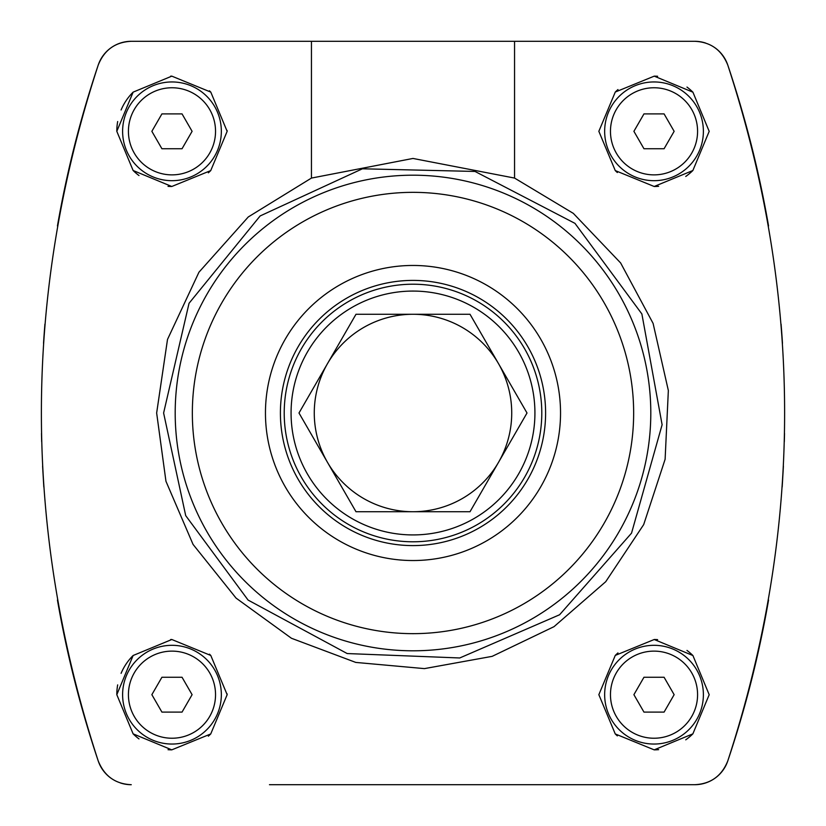 <?xml version="1.0" encoding="UTF-8"?>
<svg xmlns="http://www.w3.org/2000/svg" width="826" height="826" viewBox="0 0 826 826"><rect width="100%" height="100%" fill="white"/><g stroke="black" fill="none" stroke-linecap="round" stroke-linejoin="round"><path stroke-width="1.24" d="M41.486 433.402L41.672 441.662L41.486 433.402M42.591 466.06L43.809 486.906M57.438 600.027A1091.869 1091.869 0 0 0 98.232 760.963C22.436 529.012 22.436 297.04 98.232 65.037A1091.869 1091.869 0 0 0 57.438 225.973M43.757 339.827L43.53 343.306L43.757 339.827M44.924 324.143A1091.869 1091.869 0 0 0 43.757 339.816M782.243 339.827L782.47 343.306L782.243 339.827A1091.869 1091.869 0 0 0 781.076 324.112M784.328 441.662L784.514 433.402L784.328 441.662M768.562 225.973A1091.869 1091.869 0 0 0 727.768 65.037C803.564 296.988 803.564 528.96 727.768 760.963A1091.869 1091.869 0 0 0 768.562 600.027M782.191 486.906L783.409 466.06M598.85 694.676L615.256 733.942L654.182 749.853L692.869 733.86L709.193 694.707L692.921 655.545L654.233 639.51L615.277 655.4L598.85 694.676M598.85 131.324L615.256 170.579L654.182 186.49L692.869 170.507L709.193 131.355L692.921 92.192L654.233 76.147L615.277 92.037L598.85 131.324M311.443 178.075L412.979 158.447L514.557 178.075L573.316 213.366L620.646 262.967L653.098 323.389L668.348 390.522L665.116 459.277L643.681 524.603L605.716 581.71L554.019 626.666L492.162 656.35L424.43 668.616L355.779 662.421L291.444 638.261L236.06 598.096L193.057 544.417L165.954 481.269L156.651 413L167.502 339.434L198.942 272.229L248.275 216.959L311.443 178.075L311.443 41.3L694.738 41.3C710.649 42.012 721.656 49.932 727.768 65.037A34.847 34.847 0 0 0 714.934 47.743M110.767 47.96A34.847 34.847 0 0 0 98.232 65.037C104.293 49.973 115.299 42.054 131.262 41.3L311.443 41.3M120.472 782.986A34.847 34.847 0 0 0 131.262 784.7C115.351 783.988 104.344 776.068 98.232 760.963A34.847 34.847 0 0 0 111.066 778.257M269.462 784.7L694.738 784.7A34.847 34.847 0 0 0 714.975 778.216M715.233 778.04A34.847 34.847 0 0 0 727.768 760.963C721.707 776.027 710.701 783.946 694.738 784.7L556.538 784.7M514.557 178.075L514.557 41.3M116.807 131.324L133.12 170.497L171.787 186.49L210.733 170.59L227.15 131.344L210.785 92.099L171.829 76.147L133.141 92.13L116.807 131.324A55.177 55.177 0 0 1 117.674 121.536M116.807 694.676L133.12 733.849L171.787 749.853L210.733 733.953L227.15 694.697L210.785 655.462L171.829 639.51L133.141 655.493L116.807 694.676A55.177 55.177 0 0 1 117.674 684.888M269.462 41.3L131.262 41.3A34.847 34.847 0 0 0 111.025 47.784M705.528 43.014A34.847 34.847 0 0 0 694.738 41.3L556.538 41.3M615.277 92.037A55.177 55.177 0 0 1 617.972 89.559M654.233 76.147A55.177 55.177 0 0 1 657.62 76.26M686.974 87.071A55.177 55.177 0 0 1 692.921 92.192M692.869 170.507A55.177 55.177 0 0 1 685.735 176.465M658.642 186.304A55.177 55.177 0 0 1 654.182 186.49M617.342 172.531A55.177 55.177 0 0 1 615.256 170.579M604.653 131.324A49.364 49.364 0 0 1 678.704 88.568A49.364 49.364 0 0 1 678.704 174.069A49.364 49.364 0 0 1 604.653 131.324A49.364 49.364 0 0 1 678.704 88.568A49.364 49.364 0 0 1 678.704 174.069A49.364 49.364 0 0 1 604.653 131.324M633.903 131.324L643.96 148.742L664.083 148.742L674.14 131.324L664.083 113.895L643.96 113.895L633.903 131.324M121.092 109.982A55.177 55.177 0 0 1 133.141 92.13M170.672 76.157A55.177 55.177 0 0 1 171.829 76.147M209.432 90.808A55.177 55.177 0 0 1 210.785 92.099M227.14 130.518A55.177 55.177 0 0 1 227.15 131.344M210.733 170.59A55.177 55.177 0 0 1 208.338 172.82M171.787 186.49A55.177 55.177 0 0 1 168.029 186.356M138.995 175.546A55.177 55.177 0 0 1 133.12 170.497M122.609 131.324A49.364 49.364 0 0 1 196.66 88.568A49.364 49.364 0 0 1 196.66 174.069A49.364 49.364 0 0 1 122.609 131.324A49.364 49.364 0 0 1 196.66 88.568A49.364 49.364 0 0 1 196.66 174.069A49.364 49.364 0 0 1 122.609 131.324M151.86 131.324L161.917 148.742L182.04 148.742L192.097 131.324L182.04 113.895L161.917 113.895L151.86 131.324M615.277 655.4A55.177 55.177 0 0 1 617.972 652.912M654.233 639.51A55.177 55.177 0 0 1 657.62 639.623M686.974 650.423A55.177 55.177 0 0 1 692.921 655.545M692.869 733.86A55.177 55.177 0 0 1 685.735 739.828M658.642 749.657A55.177 55.177 0 0 1 654.182 749.853M617.342 735.894A55.177 55.177 0 0 1 615.256 733.942M604.653 694.676A49.364 49.364 0 0 1 678.704 651.931A49.364 49.364 0 0 1 678.704 737.432A49.364 49.364 0 0 1 604.653 694.676A49.364 49.364 0 0 1 678.704 651.931A49.364 49.364 0 0 1 678.704 737.432A49.364 49.364 0 0 1 604.653 694.676M633.903 694.676L643.96 712.105L664.083 712.105L674.14 694.676L664.083 677.258L643.96 677.258L633.903 694.676M121.092 673.335A55.177 55.177 0 0 1 133.141 655.493M170.672 639.52A55.177 55.177 0 0 1 171.829 639.51M209.432 654.161A55.177 55.177 0 0 1 210.785 655.462M227.14 693.881A55.177 55.177 0 0 1 227.15 694.697M210.733 733.953A55.177 55.177 0 0 1 208.338 736.183M171.787 749.853A55.177 55.177 0 0 1 168.029 749.709M138.995 738.909A55.177 55.177 0 0 1 133.12 733.849M122.609 694.676A49.364 49.364 0 0 1 196.66 651.931A49.364 49.364 0 0 1 196.66 737.432A49.364 49.364 0 0 1 122.609 694.676A49.364 49.364 0 0 1 196.66 651.931A49.364 49.364 0 0 1 196.66 737.432A49.364 49.364 0 0 1 122.609 694.676M151.86 694.676L161.917 712.105L182.04 712.105L192.097 694.676L182.04 677.258L161.917 677.258L151.86 694.676M470.004 511.728L355.996 511.728M355.996 511.738L298.991 413L355.996 314.262M355.996 314.272L470.004 314.272M470.004 314.262L527.009 413L470.004 511.738M327.499 363.636A98.728 98.728 0 0 1 498.501 363.636A98.728 98.728 0 0 1 413 511.728A98.728 98.728 0 0 1 327.499 363.636M291.072 413A121.928 121.928 0 0 1 473.959 307.406A121.928 121.928 0 0 1 473.959 518.594A121.928 121.928 0 0 1 291.072 413M284.216 413A128.784 128.784 0 0 1 477.397 301.469A128.784 128.784 0 0 1 477.397 524.531A128.784 128.784 0 0 1 284.216 413M280.406 413A132.594 132.594 0 0 1 479.297 298.165A132.594 132.594 0 0 1 479.297 527.835A132.594 132.594 0 0 1 280.406 413M265.456 413A147.544 147.544 0 0 1 486.772 285.228A147.544 147.544 0 0 1 486.772 540.772A147.544 147.544 0 0 1 265.456 413M192.344 413A220.656 220.656 0 0 1 523.323 221.905A220.656 220.656 0 0 1 523.323 604.095A220.656 220.656 0 0 1 192.344 413M175.195 413A237.805 237.805 0 0 1 531.903 207.058A237.805 237.805 0 0 1 531.903 618.942A237.805 237.805 0 0 1 175.195 413M610.466 131.324A43.561 43.561 0 0 1 675.802 93.596A43.561 43.561 0 0 1 675.802 169.041A43.561 43.561 0 0 1 610.466 131.324M128.422 131.324A43.561 43.561 0 0 1 193.759 93.596A43.561 43.561 0 0 1 193.759 169.041A43.561 43.561 0 0 1 128.422 131.324M610.466 694.676A43.561 43.561 0 0 1 675.802 656.959A43.561 43.561 0 0 1 675.802 732.404A43.561 43.561 0 0 1 610.466 694.676M128.422 694.676A43.561 43.561 0 0 1 193.759 656.959A43.561 43.561 0 0 1 193.759 732.404A43.561 43.561 0 0 1 128.422 694.676M163.61 413L189.04 303.287L260.149 215.947L362.428 168.793L475.022 171.447L574.968 223.361L641.874 313.952L662.111 424.75L631.539 533.142L559.584 614.761L459.731 657.971L347.188 653.552L248.079 600.068L185.705 515.63L163.61 413"/></g></svg>
